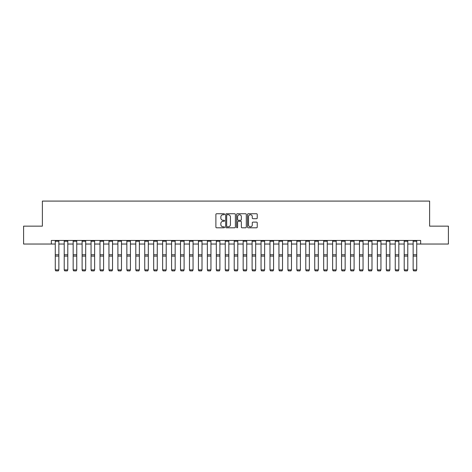 <?xml version="1.0" encoding="UTF-8"?>
<svg xmlns="http://www.w3.org/2000/svg" width="472" height="472" viewBox="0 0 472 472"><rect width="100%" height="100%" fill="white"/><g stroke="black" fill="none" stroke-linecap="round" stroke-linejoin="round"><path stroke-width="0.71" d="M224.548 214.241A0.49 0.49 0 0 0 224.058 213.751L216.589 213.751A0.702 0.702 0 0 0 215.887 214.453L215.887 227.097A0.702 0.702 0 0 0 216.589 227.799L224.058 227.799A0.49 0.49 0 0 0 224.548 227.309A0.49 0.49 0 0 0 224.058 226.814L223.091 226.814A2.248 2.248 0 0 1 220.843 224.566L220.843 223.516A2.248 2.248 0 0 1 223.091 221.268L224.058 221.268A0.49 0.49 0 0 0 224.548 220.772A0.49 0.49 0 0 0 224.058 220.282L223.091 220.282A2.248 2.248 0 0 1 220.843 218.035L220.843 216.978A2.248 2.248 0 0 1 223.091 214.73L224.058 214.73A0.49 0.49 0 0 0 224.548 214.241M256.532 218.701A0.702 0.702 0 0 0 257.234 217.999L257.234 214.453A0.702 0.702 0 0 0 256.532 213.751L248.242 213.751A0.702 0.702 0 0 0 247.54 214.453L247.54 227.097A0.702 0.702 0 0 0 248.242 227.799L256.532 227.799A0.702 0.702 0 0 0 257.234 227.097L257.234 222.813A0.702 0.702 0 0 0 256.532 222.111L252.986 222.111A0.702 0.702 0 0 0 252.284 222.813L252.284 224.938A1.882 1.882 0 0 1 250.402 226.814A1.882 1.882 0 0 1 248.526 224.938L248.526 216.613A1.882 1.882 0 0 1 250.402 214.73A1.882 1.882 0 0 1 252.284 216.613L252.284 217.999A0.702 0.702 0 0 0 252.986 218.701L256.532 218.701M51.336 244.036L23.6 244.036L23.6 226.141L42.386 226.141L42.386 201.09L429.614 201.09L429.614 226.141L448.4 226.141L448.4 244.036L420.664 244.036L420.664 240.454L51.336 240.454L51.336 244.036L55.271 244.036M235.386 214.453A0.702 0.702 0 0 0 234.684 213.751L226.395 213.751A0.702 0.702 0 0 0 225.693 214.453L225.693 227.097A0.702 0.702 0 0 0 226.395 227.799L234.684 227.799A0.702 0.702 0 0 0 235.386 227.097L235.386 214.453M237.316 213.751L245.605 213.751A0.702 0.702 0 0 1 246.307 214.453L246.307 227.097A0.702 0.702 0 0 1 245.605 227.799L242.059 227.799A0.702 0.702 0 0 1 241.357 227.097L241.357 221.97A0.702 0.702 0 0 0 240.655 221.268L238.301 221.268A0.702 0.702 0 0 0 237.599 221.97L237.599 227.309A0.49 0.49 0 0 1 237.109 227.799A0.49 0.49 0 0 1 236.614 227.309L236.614 214.453A0.702 0.702 0 0 1 237.316 213.751M58.852 244.036L64.221 244.036M67.797 244.036L73.166 244.036M76.747 244.036L82.11 244.036M85.692 244.036L91.061 244.036M94.636 244.036L100.005 244.036M103.586 244.036L108.955 244.036M112.531 244.036L117.9 244.036M121.481 244.036L126.85 244.036M130.425 244.036L135.794 244.036M139.376 244.036L144.739 244.036M148.32 244.036L153.689 244.036M157.264 244.036L162.633 244.036M166.215 244.036L171.584 244.036M175.159 244.036L180.528 244.036M184.109 244.036L189.478 244.036M193.054 244.036L198.423 244.036M202.004 244.036L207.367 244.036M210.949 244.036L216.318 244.036M219.893 244.036L225.262 244.036M228.843 244.036L234.212 244.036M237.788 244.036L243.157 244.036M246.738 244.036L252.107 244.036M255.682 244.036L261.051 244.036M264.633 244.036L269.996 244.036M273.577 244.036L278.946 244.036M282.522 244.036L287.89 244.036M291.472 244.036L296.841 244.036M300.416 244.036L305.785 244.036M309.366 244.036L314.736 244.036M318.311 244.036L323.68 244.036M327.261 244.036L332.624 244.036M336.206 244.036L341.575 244.036M345.15 244.036L350.519 244.036M354.1 244.036L359.469 244.036M363.045 244.036L368.414 244.036M371.995 244.036L377.364 244.036M380.939 244.036L386.308 244.036M389.89 244.036L395.253 244.036M398.834 244.036L404.203 244.036M407.778 244.036L413.147 244.036M416.729 244.036L420.664 244.036M227.168 214.73A0.49 0.49 0 0 0 226.672 215.226L226.672 226.324A0.49 0.49 0 0 0 227.168 226.814L228.182 226.814A2.248 2.248 0 0 0 230.43 224.566L230.43 216.978A2.248 2.248 0 0 0 228.182 214.73L227.168 214.73M241.357 216.648A1.882 1.882 0 0 0 239.475 214.766A1.882 1.882 0 0 0 237.599 216.648L237.599 219.58A0.702 0.702 0 0 0 238.301 220.282L240.655 220.282A0.702 0.702 0 0 0 241.357 219.58L241.357 216.648M55.271 270.019L55.808 270.91L55.271 269.89L58.852 269.89L58.316 270.91L55.808 270.857L58.316 270.91M58.852 240.454L58.852 269.89L58.316 270.857M55.271 240.454L55.271 269.89L55.808 270.857M64.221 270.019L64.758 270.91L64.221 269.89L67.797 269.89L67.26 270.91L64.758 270.857L67.26 270.91M73.166 270.019L73.703 270.91L73.166 269.89L76.747 269.89L76.21 270.91L73.703 270.857L76.21 270.91M82.11 270.019L82.647 270.91L82.11 269.89L85.692 269.89L85.155 270.91L82.647 270.857L85.155 270.91M67.797 240.454L67.797 269.89L67.26 270.857M64.221 240.454L64.221 269.89L64.758 270.857M76.747 240.454L76.747 269.89L76.21 270.857M73.166 240.454L73.166 269.89L73.703 270.857M85.692 240.454L85.692 269.89L85.155 270.857M82.11 240.454L82.11 269.89L82.647 270.857M91.061 270.019L91.597 270.91L91.061 269.89L94.636 269.89L94.099 270.91L91.597 270.857L94.099 270.91M94.636 240.454L94.636 269.89L94.099 270.857M91.061 240.454L91.061 269.89L91.597 270.857M100.005 270.019L100.542 270.91L100.005 269.89L103.586 269.89L103.049 270.91L100.542 270.857L103.049 270.91M108.955 270.019L109.492 270.91L108.955 269.89L112.531 269.89L111.994 270.91L109.492 270.857L111.994 270.91M117.9 270.019L118.437 270.91L117.9 269.89L121.481 269.89L120.944 270.91L118.437 270.857L120.944 270.91M126.85 270.019L127.387 270.91L126.85 269.89L130.425 269.89L129.888 270.91L127.387 270.857L129.888 270.91M135.794 270.019L136.331 270.91L135.794 269.89L139.376 269.89L138.839 270.91L136.331 270.857L138.839 270.91M103.586 240.454L103.586 269.89L103.049 270.857M100.005 240.454L100.005 269.89L100.542 270.857M112.531 240.454L112.531 269.89L111.994 270.857M108.955 240.454L108.955 269.89L109.492 270.857M121.481 240.454L121.481 269.89L120.944 270.857M117.9 240.454L117.9 269.89L118.437 270.857M130.425 240.454L130.425 269.89L129.888 270.857M126.85 240.454L126.85 269.89L127.387 270.857M139.376 240.454L139.376 269.89L138.839 270.857M135.794 240.454L135.794 269.89L136.331 270.857M144.739 270.019L145.276 270.91L144.739 269.89L148.32 269.89L147.783 270.91L145.276 270.857L147.783 270.91M148.32 240.454L148.32 269.89L147.783 270.857M144.739 240.454L144.739 269.89L145.276 270.857M153.689 270.019L154.226 270.91L153.689 269.89L157.264 269.89L156.728 270.91L154.226 270.857L156.728 270.91M157.264 240.454L157.264 269.89L156.728 270.857M153.689 240.454L153.689 269.89L154.226 270.857M162.633 270.019L163.17 270.91L162.633 269.89L166.215 269.89L165.678 270.91L163.17 270.857L165.678 270.91M166.215 240.454L166.215 269.89L165.678 270.857M162.633 240.454L162.633 269.89L163.17 270.857M171.584 270.019L172.121 270.91L171.584 269.89L175.159 269.89L174.622 270.91L172.121 270.857L174.622 270.91M175.159 240.454L175.159 269.89L174.622 270.857M171.584 240.454L171.584 269.89L172.121 270.857M180.528 270.019L181.065 270.91L180.528 269.89L184.109 269.89L183.573 270.91L181.065 270.857L183.573 270.91M184.109 240.454L184.109 269.89L183.573 270.857M180.528 240.454L180.528 269.89L181.065 270.857M189.478 270.019L190.015 270.91L189.478 269.89L193.054 269.89L192.517 270.91L190.015 270.857L192.517 270.91M193.054 240.454L193.054 269.89L192.517 270.857M189.478 240.454L189.478 269.89L190.015 270.857M198.423 270.019L198.96 270.91L198.423 269.89L202.004 269.89L201.467 270.91L198.96 270.857L201.467 270.91M207.367 270.019L207.904 270.91L207.367 269.89L210.949 269.89L210.412 270.91L207.904 270.857L210.412 270.91M216.318 270.019L216.855 270.91L216.318 269.89L219.893 269.89L219.356 270.91L216.855 270.857L219.356 270.91M225.262 270.019L225.799 270.91L225.262 269.89L228.843 269.89L228.306 270.91L225.799 270.857L228.306 270.91M234.212 270.019L234.749 270.91L234.212 269.89L237.788 269.89L237.251 270.91L234.749 270.857L237.251 270.91M243.157 270.019L243.694 270.91L243.157 269.89L246.738 269.89L246.201 270.91L243.694 270.857L246.201 270.91M252.107 270.019L252.644 270.91L252.107 269.89L255.682 269.89L255.145 270.91L252.644 270.857L255.145 270.91M261.051 270.019L261.588 270.91L261.051 269.89L264.633 269.89L264.096 270.91L261.588 270.857L264.096 270.91M269.996 270.019L270.533 270.91L269.996 269.89L273.577 269.89L273.04 270.91L270.533 270.857L273.04 270.91M278.946 270.019L279.483 270.91L278.946 269.89L282.522 269.89L281.985 270.91L279.483 270.857L281.985 270.91M287.89 270.019L288.427 270.91L287.89 269.89L291.472 269.89L290.935 270.91L288.427 270.857L290.935 270.91M296.841 270.019L297.378 270.91L296.841 269.89L300.416 269.89L299.879 270.91L297.378 270.857L299.879 270.91M305.785 270.019L306.322 270.91L305.785 269.89L309.366 269.89L308.83 270.91L306.322 270.857L308.83 270.91M314.736 270.019L315.272 270.91L314.736 269.89L318.311 269.89L317.774 270.91L315.272 270.857L317.774 270.91M323.68 270.019L324.217 270.91L323.68 269.89L327.261 269.89L326.724 270.91L324.217 270.857L326.724 270.91M332.624 270.019L333.161 270.91L332.624 269.89L336.206 269.89L335.669 270.91L333.161 270.857L335.669 270.91M341.575 270.019L342.111 270.91L341.575 269.89L345.15 269.89L344.613 270.91L342.111 270.857L344.613 270.91M350.519 270.019L351.056 270.91L350.519 269.89L354.1 269.89L353.563 270.91L351.056 270.857L353.563 270.91M202.004 240.454L202.004 269.89L201.467 270.857M198.423 240.454L198.423 269.89L198.96 270.857M210.949 240.454L210.949 269.89L210.412 270.857M207.367 240.454L207.367 269.89L207.904 270.857M219.893 240.454L219.893 269.89L219.356 270.857M216.318 240.454L216.318 269.89L216.855 270.857M228.843 240.454L228.843 269.89L228.306 270.857M225.262 240.454L225.262 269.89L225.799 270.857M237.788 240.454L237.788 269.89L237.251 270.857M234.212 240.454L234.212 269.89L234.749 270.857M246.738 240.454L246.738 269.89L246.201 270.857M243.157 240.454L243.157 269.89L243.694 270.857M255.682 240.454L255.682 269.89L255.145 270.857M252.107 240.454L252.107 269.89L252.644 270.857M264.633 240.454L264.633 269.89L264.096 270.857M261.051 240.454L261.051 269.89L261.588 270.857M273.577 240.454L273.577 269.89L273.04 270.857M269.996 240.454L269.996 269.89L270.533 270.857M282.522 240.454L282.522 269.89L281.985 270.857M278.946 240.454L278.946 269.89L279.483 270.857M291.472 240.454L291.472 269.89L290.935 270.857M287.89 240.454L287.89 269.89L288.427 270.857M300.416 240.454L300.416 269.89L299.879 270.857M296.841 240.454L296.841 269.89L297.378 270.857M309.366 240.454L309.366 269.89L308.83 270.857M305.785 240.454L305.785 269.89L306.322 270.857M318.311 240.454L318.311 269.89L317.774 270.857M314.736 240.454L314.736 269.89L315.272 270.857M327.261 240.454L327.261 269.89L326.724 270.857M323.68 240.454L323.68 269.89L324.217 270.857M336.206 240.454L336.206 269.89L335.669 270.857M332.624 240.454L332.624 269.89L333.161 270.857M345.15 240.454L345.15 269.89L344.613 270.857M341.575 240.454L341.575 269.89L342.111 270.857M354.1 240.454L354.1 269.89L353.563 270.857M350.519 240.454L350.519 269.89L351.056 270.857M359.469 270.019L360.006 270.91L359.469 269.89L363.045 269.89L362.508 270.91L360.006 270.857L362.508 270.91M363.045 240.454L363.045 269.89L362.508 270.857M359.469 240.454L359.469 269.89L360.006 270.857M368.414 270.019L368.951 270.91L368.414 269.89L371.995 269.89L371.458 270.91L368.951 270.857L371.458 270.91M371.995 240.454L371.995 269.89L371.458 270.857M368.414 240.454L368.414 269.89L368.951 270.857M377.364 270.019L377.901 270.91L377.364 269.89L380.939 269.89L380.402 270.91L377.901 270.857L380.402 270.91M380.939 240.454L380.939 269.89L380.402 270.857M377.364 240.454L377.364 269.89L377.901 270.857M386.308 270.019L386.845 270.91L386.308 269.89L389.89 269.89L389.353 270.91L386.845 270.857L389.353 270.91M389.89 240.454L389.89 269.89L389.353 270.857M386.308 240.454L386.308 269.89L386.845 270.857M395.253 270.019L395.79 270.91L395.253 269.89L398.834 269.89L398.297 270.91L395.79 270.857L398.297 270.91M398.834 240.454L398.834 269.89L398.297 270.857M395.253 240.454L395.253 269.89L395.79 270.857M404.203 270.019L404.74 270.91L404.203 269.89L407.778 269.89L407.242 270.91L404.74 270.857L407.242 270.91M407.778 240.454L407.778 269.89L407.242 270.857M404.203 240.454L404.203 269.89L404.74 270.857M413.147 270.019L413.684 270.91L413.147 269.89L416.729 269.89L416.192 270.91L413.684 270.857L416.192 270.91M416.729 240.454L416.729 269.89L416.192 270.857M413.147 240.454L413.147 269.89L413.684 270.857M58.852 254.75L55.271 254.75M58.852 256.101L55.271 256.101M58.852 241.227L55.271 241.227M67.797 254.75L64.221 254.75M67.797 256.101L64.221 256.101M67.797 241.227L64.221 241.227M76.747 254.75L73.166 254.75M76.747 256.101L73.166 256.101M76.747 241.227L73.166 241.227M85.692 254.75L82.11 254.75M85.692 256.101L82.11 256.101M85.692 241.227L82.11 241.227M94.636 254.75L91.061 254.75M94.636 256.101L91.061 256.101M94.636 241.227L91.061 241.227M103.586 254.75L100.005 254.75M103.586 256.101L100.005 256.101M103.586 241.227L100.005 241.227M112.531 254.75L108.955 254.75M112.531 256.101L108.955 256.101M112.531 241.227L108.955 241.227M121.481 254.75L117.9 254.75M121.481 256.101L117.9 256.101M121.481 241.227L117.9 241.227M130.425 254.75L126.85 254.75M130.425 256.101L126.85 256.101M130.425 241.227L126.85 241.227M139.376 254.75L135.794 254.75M139.376 256.101L135.794 256.101M139.376 241.227L135.794 241.227M148.32 254.75L144.739 254.75M148.32 256.101L144.739 256.101M148.32 241.227L144.739 241.227M157.264 254.75L153.689 254.75M157.264 256.101L153.689 256.101M157.264 241.227L153.689 241.227M166.215 254.75L162.633 254.75M166.215 256.101L162.633 256.101M166.215 241.227L162.633 241.227M175.159 254.75L171.584 254.75M175.159 256.101L171.584 256.101M175.159 241.227L171.584 241.227M184.109 254.75L180.528 254.75M184.109 256.101L180.528 256.101M184.109 241.227L180.528 241.227M193.054 254.75L189.478 254.75M193.054 256.101L189.478 256.101M193.054 241.227L189.478 241.227M202.004 254.75L198.423 254.75M202.004 256.101L198.423 256.101M202.004 241.227L198.423 241.227M210.949 254.75L207.367 254.75M210.949 256.101L207.367 256.101M210.949 241.227L207.367 241.227M219.893 254.75L216.318 254.75M219.893 256.101L216.318 256.101M219.893 241.227L216.318 241.227M228.843 254.75L225.262 254.75M228.843 256.101L225.262 256.101M228.843 241.227L225.262 241.227M237.788 254.75L234.212 254.75M237.788 256.101L234.212 256.101M237.788 241.227L234.212 241.227M246.738 254.75L243.157 254.75M246.738 256.101L243.157 256.101M246.738 241.227L243.157 241.227M255.682 254.75L252.107 254.75M255.682 256.101L252.107 256.101M255.682 241.227L252.107 241.227M264.633 254.75L261.051 254.75M264.633 256.101L261.051 256.101M264.633 241.227L261.051 241.227M273.577 254.75L269.996 254.75M273.577 256.101L269.996 256.101M273.577 241.227L269.996 241.227M282.522 254.75L278.946 254.75M282.522 256.101L278.946 256.101M282.522 241.227L278.946 241.227M291.472 254.75L287.89 254.75M291.472 256.101L287.89 256.101M291.472 241.227L287.89 241.227M300.416 254.75L296.841 254.75M300.416 256.101L296.841 256.101M300.416 241.227L296.841 241.227M309.366 254.75L305.785 254.75M309.366 256.101L305.785 256.101M309.366 241.227L305.785 241.227M318.311 254.75L314.736 254.75M318.311 256.101L314.736 256.101M318.311 241.227L314.736 241.227M327.261 254.75L323.68 254.75M327.261 256.101L323.68 256.101M327.261 241.227L323.68 241.227M336.206 254.75L332.624 254.75M336.206 256.101L332.624 256.101M336.206 241.227L332.624 241.227M345.15 254.75L341.575 254.75M345.15 256.101L341.575 256.101M345.15 241.227L341.575 241.227M354.1 254.75L350.519 254.75M354.1 256.101L350.519 256.101M354.1 241.227L350.519 241.227M363.045 254.75L359.469 254.75M363.045 256.101L359.469 256.101M363.045 241.227L359.469 241.227M371.995 254.75L368.414 254.75M371.995 256.101L368.414 256.101M371.995 241.227L368.414 241.227M380.939 254.75L377.364 254.75M380.939 256.101L377.364 256.101M380.939 241.227L377.364 241.227M389.89 254.75L386.308 254.75M389.89 256.101L386.308 256.101M389.89 241.227L386.308 241.227M398.834 254.75L395.253 254.75M398.834 256.101L395.253 256.101M398.834 241.227L395.253 241.227M407.778 254.75L404.203 254.75M407.778 256.101L404.203 256.101M407.778 241.227L404.203 241.227M416.729 254.75L413.147 254.75M416.729 256.101L413.147 256.101M416.729 241.227L413.147 241.227"/></g></svg>
